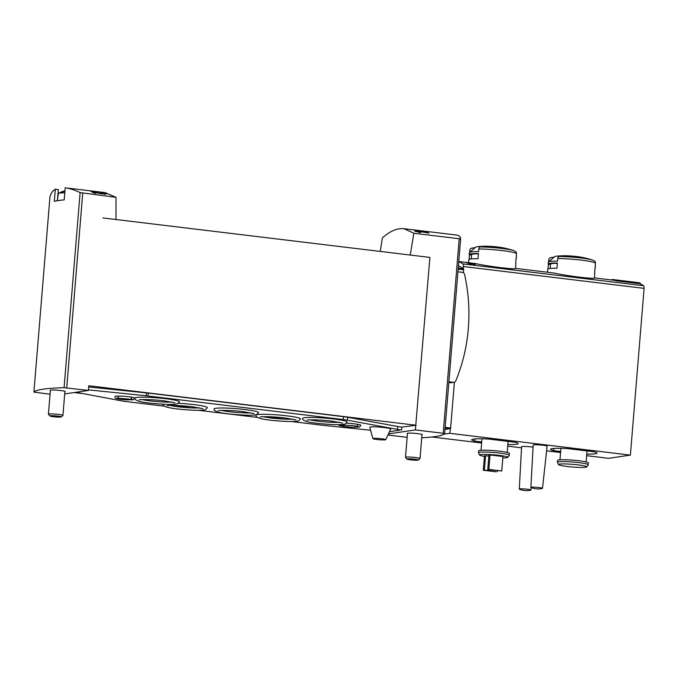 <?xml version="1.0" encoding="UTF-8"?>
<svg xmlns="http://www.w3.org/2000/svg" width="678" height="678" viewBox="0 0 678 678"><rect width="100%" height="100%" fill="white"/><g stroke="black" fill="none" stroke-linecap="round" stroke-linejoin="round"><path stroke-width="1.02" d="M68.164 188.162L105.183 192.628L115.997 197.306L115.98 219.519M115.997 197.306L80.123 192.594C74.436 189.933 69.461 188.34 65.215 187.806L64.224 199.874A125.981 11.848 4.7 0 0 54.316 201.324L55.308 189.255C52.647 190.806 50.858 193.391 49.943 197.018L33.908 392.113A125.981 11.848 4.7 0 1 64.088 387.68L88.377 390.452L64.707 393.926M55.308 189.255L58.325 189.603L57.605 198.4M93.276 191.772L90.954 191.493A125.981 47.155 96.9 0 1 94.174 193.094L95.861 193.298A125.981 47.155 -83.1 0 0 93.361 191.993L100.132 193.577L106.404 194.12L100.395 192.637A125.981 47.155 96.9 0 1 101.073 192.908C105.556 193.883 105.505 194.069 100.912 193.476L93.276 191.772L93.208 192.544M100.886 193.755L100.912 193.476C105.505 194.069 105.556 193.883 101.073 192.908M410.249 255.047L413.851 233.266L404.037 228.715L456.184 235.003C458.726 235.325 460.226 236.503 460.676 238.537L444.641 433.615A125.981 11.848 4.7 0 1 421.733 437.768M404.037 228.715C397.3 227.961 390.104 231.02 382.443 237.868L380.214 251.428M413.851 233.266L459.201 238.741L443.209 433.293L444.632 433.623M460.676 238.537L459.201 238.741M416.377 230.723L428.284 232.749A125.981 47.155 -83.1 0 1 429.021 233.13L417.673 231.113A125.981 47.155 -83.1 0 1 418.699 231.588L420.394 231.791A125.981 47.155 -83.1 0 1 421.055 232.139L419.368 231.935A125.981 47.155 -83.1 0 1 420.529 232.613L418.843 232.41A125.981 47.155 96.9 0 0 417.673 231.723L415.419 231.452A125.981 47.155 96.9 0 0 414.75 231.113L417.012 231.384A125.981 47.155 96.9 0 0 415.156 230.579L416.351 231.071M471.447 263.225L466.956 262.683A87.487 32.747 -83.1 0 0 466.311 262.513L465.506 262.411A87.487 32.747 96.9 0 1 467.117 262.903L467.922 263.005A87.487 32.747 -83.1 0 0 467.278 262.776L472.922 263.462A87.487 32.747 -83.1 0 0 472.6 263.361L471.439 263.284M458.786 261.53L475.21 263.513C488.372 266.496 516.492 269.895 515.466 268.403M515.466 268.378L554.146 273.048C567.308 276.031 595.428 279.429 594.403 277.938M463.396 272.7L463.642 269.776A1.17 0.441 -83.1 0 0 463.43 268.725A89.242 33.4 -83.1 0 0 463.244 268.581L463.413 266.539A2.915 1.093 -83.1 0 0 462.862 263.903A87.487 32.747 -83.1 0 0 458.769 261.767M586.631 455.684L608.564 458.328L630.387 455.124L644.1 288.362A2.915 1.093 -83.1 0 0 643.549 285.718A87.487 32.747 -83.1 0 0 639.752 283.684L616.124 280.828A87.487 32.747 -83.1 0 0 613.471 280.209L594.403 277.904M469.218 263.284L474.888 264.267A87.487 32.747 -83.1 0 1 475.236 264.445L469.837 263.479A87.487 32.747 -83.1 0 1 470.32 263.717L471.125 263.81A87.487 32.747 -83.1 0 1 471.447 263.971L470.642 263.878A87.487 32.747 -83.1 0 1 471.193 264.191L470.388 264.089A87.487 32.747 96.9 0 0 469.837 263.776L468.761 263.649A87.487 32.747 96.9 0 0 468.447 263.488L469.515 263.615A87.487 32.747 96.9 0 0 468.642 263.208L469.201 263.462M50.053 394.223L33.9 392.121M407.139 437.335L387.918 435.013M88.759 385.824L88.377 390.452M88.665 386.969L146.346 392.884A11.662 1.093 4.7 0 1 148.279 393.096L343.526 416.673A11.662 1.093 4.7 0 1 347.636 417.275L397.715 426.513A11.662 1.093 4.7 0 0 401.825 427.123L415.767 425.301L415.394 429.937L443.209 433.293M102.887 217.943L429.903 257.42L415.767 425.301M448.844 382.519L450.548 382.723A2.627 2.424 81.7 0 0 451.141 382.714L453.972 382.299A2.627 2.424 81.7 0 0 455.811 380.816A167.102 154.16 81.7 0 0 464.557 274.395A2.627 2.424 81.7 0 0 462.413 272.353L457.938 271.81M630.387 455.124L449.7 433.31L450.624 428.03L454.396 382.197M388.443 433.886L415.394 429.937M463.244 268.581A89.242 33.4 -83.1 0 0 458.421 265.962M594.428 277.938L594.826 273.115A23.62 2.22 -175.3 0 0 594.623 272.793L595.055 267.59A23.62 2.22 4.7 0 1 595.25 267.912A23.62 2.22 4.7 0 1 595.004 268.2M595.25 267.912L595.411 265.996A23.62 2.22 -175.3 0 0 595.326 265.784A23.62 2.22 -175.3 0 0 595.208 265.674L595.428 263.039A2.331 2.297 -51.2 0 0 594.581 261.055L592.623 260.098A21.874 2.059 -175.3 0 0 559.003 256.462A2.331 1.424 90.5 0 0 557.757 258.488L557.545 261.132A23.62 2.22 -175.3 0 0 548.451 261.928A23.62 2.22 -175.3 0 0 548.324 262.132L548.171 264.039A23.62 2.22 4.7 0 1 557.384 263.039L556.96 268.251A23.62 2.22 -175.3 0 0 547.739 269.251L547.493 272.242M554.189 257.106A87.487 86.275 -51.2 0 0 550.655 257.691A2.331 2.297 -51.2 0 0 548.739 259.81L548.578 261.818M550.468 264.505L548.366 264.361L547.985 268.963M559.003 256.462A87.487 53.528 90.5 0 1 561.587 256.021A17.738 1.67 -175.3 0 0 556.672 256.174A17.738 1.67 -175.3 0 0 554.757 256.623L548.451 261.928M515.492 268.412L515.89 263.589A23.62 2.22 -175.3 0 0 515.687 263.267L516.119 258.055A23.62 2.22 4.7 0 1 516.322 258.377A23.62 2.22 4.7 0 1 516.068 258.665M516.322 258.377L516.475 256.47A23.62 2.22 -175.3 0 0 516.39 256.25A23.62 2.22 -175.3 0 0 516.28 256.148L516.492 253.504A2.331 2.297 -51.2 0 0 515.644 251.53L513.687 250.572A21.874 2.059 -175.3 0 0 480.075 246.936A2.331 1.424 90.5 0 0 478.829 248.962L478.609 251.597A23.62 2.22 -175.3 0 0 469.515 252.402A23.62 2.22 -175.3 0 0 469.388 252.597L469.235 254.513A23.62 2.22 4.7 0 1 478.448 253.513L478.024 258.716A23.62 2.22 -175.3 0 0 468.803 259.716L468.557 262.708M475.253 247.58A87.487 86.275 -51.2 0 0 471.719 248.156A2.331 2.297 -51.2 0 0 469.803 250.284L469.642 252.292M471.532 254.979L469.43 254.835L469.057 259.428M480.075 246.936A87.487 53.528 90.5 0 1 482.651 246.495A17.738 1.67 -175.3 0 0 477.736 246.648A17.738 1.67 -175.3 0 0 475.82 247.097L469.515 252.402M501.745 470.99L502.94 456.523L490.05 454.972L488.94 455.133L487.745 469.6L501.745 470.99L488.863 469.439L490.05 454.972M502.822 457.921A14.179 1.331 -175.3 0 0 506.763 457.726A14.179 1.331 -175.3 0 0 507.814 457.387A14.179 1.331 -175.3 0 0 493.821 454.828A14.179 1.331 -175.3 0 0 479.6 455.065A14.179 1.331 -175.3 0 0 484.431 456.404M488.863 456.014L484.482 455.785L483.295 470.252L496.177 471.812L484.406 470.091L485.601 455.624M533.069 447.158A7 0.661 -175.3 0 0 525.645 446.463A7 0.661 -175.3 0 0 521.602 446.726L519.289 489.075A5.831 0.551 -175.3 0 0 519.518 489.245A18.442 18.442 0 0 0 530.662 490.16A5.831 0.551 -175.3 0 0 530.916 490.025A5.831 0.551 -175.3 0 0 527.331 489.219A5.831 0.551 -175.3 0 0 519.289 489.075M542.493 488.33L547.129 446.175A7 0.661 -175.3 0 0 540.213 444.946A7 0.661 -175.3 0 0 533.179 445.031L530.874 487.372A5.831 0.551 -175.3 0 0 531.094 487.541A18.442 18.442 0 0 0 542.247 488.465A5.831 0.551 -175.3 0 0 542.493 488.33A5.831 0.551 -175.3 0 0 538.908 487.524A5.831 0.551 -175.3 0 0 530.874 487.372M431.869 436.996L481.626 443.005M507.703 446.149L521.543 447.819M546.621 450.853L560.562 452.531M444.056 434.14L449.7 433.31M481.711 441.971L474.651 441.115A23.332 2.195 -175.3 0 1 471.651 439.776A23.332 2.195 -175.3 0 1 488.677 439.056L515.153 442.259A23.332 2.195 -175.3 0 1 518.153 443.598A23.332 2.195 -175.3 0 1 507.83 444.573M560.647 451.497L553.579 450.65A23.332 2.195 -175.3 0 1 550.578 449.302A23.332 2.195 -175.3 0 1 567.613 448.59L594.089 451.785A23.332 2.195 -175.3 0 1 597.089 453.124A23.332 2.195 -175.3 0 1 586.767 454.099M444.98 429.428L450.082 428.682M474.829 438.937L474.651 441.115M553.756 448.472L553.579 450.65M507.814 457.387L509.263 455.302A15.458 1.449 -175.3 0 0 509.297 455.218L509.449 453.37A15.458 1.449 -175.3 0 0 494.16 450.658A15.458 1.449 -175.3 0 0 478.643 450.836L478.49 452.692A15.458 1.449 -175.3 0 0 478.507 452.768L479.6 455.065M509.297 455.218A15.458 1.449 -175.3 0 0 494.008 452.506A15.458 1.449 -175.3 0 0 478.49 452.692M586.75 466.913L588.199 464.828A15.458 1.449 -175.3 0 0 588.233 464.752L588.385 462.896A15.458 1.449 -175.3 0 0 573.096 460.184A15.458 1.449 -175.3 0 0 557.57 460.37L557.418 462.218A15.458 1.449 -175.3 0 0 557.435 462.303L558.528 464.6A14.179 1.331 -175.3 0 0 570.206 466.803A14.179 1.331 -175.3 0 0 585.699 467.261A14.179 1.331 -175.3 0 0 586.75 466.913A14.179 1.331 -175.3 0 0 572.757 464.354A14.179 1.331 -175.3 0 0 558.528 464.6M588.233 464.752A15.458 1.449 -175.3 0 0 572.944 462.04A15.458 1.449 -175.3 0 0 557.418 462.218M488.863 469.439L487.745 469.6M497.296 471.642L497.364 470.761M484.406 470.091L483.295 470.252M471.21 258.954L471.557 254.699A21.289 2 4.7 0 1 478.431 253.792M550.146 268.48L550.494 264.234A21.289 2 4.7 0 1 557.367 263.327M616.124 280.828L616.175 280.243A88.072 32.968 -83.1 0 0 613.548 279.624A88.072 32.968 -83.1 0 0 611.836 279.539L611.793 280.006M640.278 283.879L640.337 283.158A88.072 32.968 -83.1 0 0 637.71 282.548L613.548 279.624M616.175 280.243L640.337 283.158M407.444 433.649A7.585 0.712 4.7 0 1 407.164 433.428A7.585 0.712 4.7 0 1 407.741 433.208A7.585 0.712 4.7 0 1 416.233 433.471A7.585 0.712 4.7 0 1 422.284 434.674A7.585 0.712 4.7 0 1 421.979 434.844M74.122 392.545L83.301 393.647M89.089 385.774L416.106 425.259M50.358 390.536A7.585 0.712 4.7 0 1 50.079 390.316A7.585 0.712 4.7 0 1 50.655 390.096A7.585 0.712 4.7 0 1 59.147 390.359A7.585 0.712 4.7 0 1 65.198 391.562A7.585 0.712 4.7 0 1 64.893 391.731M448.904 381.765L453.379 382.307A2.627 2.424 81.7 0 0 453.972 382.299M419.368 231.935L419.318 232.469M418.699 231.588L418.64 232.283M417.673 231.113L417.623 231.723M93.361 191.993L93.31 192.594M64.944 191.06A27.569 25.433 81.7 0 0 60.656 192.933A15.374 1.449 -175.3 0 0 58.893 193.188A15.374 1.449 -175.3 0 0 58.613 193.298A15.374 1.449 -175.3 0 0 58.444 193.476L57.198 200.756M64.8 192.84A15.374 1.449 -175.3 0 0 60.656 192.933M58.893 193.188A27.569 25.433 -98.3 0 1 62.062 191.713A27.569 25.433 -98.3 0 1 64.969 190.815M59.935 200.349A16.043 1.509 -175.3 0 0 57.452 200.713M61.181 416.919L62.91 415.461A7.288 0.686 -175.3 0 0 62.944 415.402A7.288 0.686 -175.3 0 0 58.461 414.394A7.288 0.686 -175.3 0 0 48.409 414.207A7.288 0.686 -175.3 0 0 48.435 414.275L49.909 415.987A5.678 0.534 -175.3 0 0 55.503 416.936A5.678 0.534 -175.3 0 0 61.181 416.919A5.678 0.534 -175.3 0 0 57.715 416.089A5.678 0.534 -175.3 0 0 49.909 415.987M418.267 460.031L419.987 458.574A7.288 0.686 -175.3 0 0 420.029 458.514A7.288 0.686 -175.3 0 0 415.546 457.514A7.288 0.686 -175.3 0 0 405.495 457.319A7.288 0.686 -175.3 0 0 405.52 457.387L406.986 459.099A5.678 0.534 -175.3 0 0 412.588 460.048A5.678 0.534 -175.3 0 0 418.267 460.031A5.678 0.534 -175.3 0 0 414.8 459.201A5.678 0.534 -175.3 0 0 406.986 459.099M170.373 405.461A16.84 1.585 -175.3 0 0 184.958 407.478A16.84 1.585 -175.3 0 0 199.679 407.876M171.551 405.444L191.035 407.792A16.823 1.585 4.7 0 1 170.661 405.461M263.479 416.707A16.84 1.585 -175.3 0 0 278.065 418.716A16.84 1.585 -175.3 0 0 292.786 419.114M264.666 416.682L284.141 419.038A16.823 1.585 4.7 0 1 263.776 416.699M142.405 399.588A16.84 1.585 -175.3 0 0 156.991 401.596A16.84 1.585 -175.3 0 0 171.712 401.995M310.151 419.843A16.84 1.585 -175.3 0 0 324.737 421.852A16.84 1.585 -175.3 0 0 339.458 422.25M399.249 430.301L389.579 431.716M370.578 430.242L322.194 425.225A11.662 1.093 4.7 0 1 320.397 425.021L291.65 421.546M257.53 417.428L198.535 410.309M164.415 406.19L126.235 401.579A11.662 1.093 4.7 0 1 121.981 400.944L75.978 392.274M88.42 389.858L146.109 395.774A11.662 1.093 4.7 0 1 148.041 395.994L343.288 419.563A11.662 1.093 4.7 0 1 347.399 420.174L397.478 429.411A11.662 1.093 4.7 0 0 401.588 430.013L401.825 427.123M178.229 403.266A22.332 2.102 4.7 0 1 193.62 404.571A22.332 2.102 4.7 0 1 207.332 407.715L205.765 409.402C205.044 409.817 204.053 410.512 192.815 410.198C180.492 409.487 171.958 408.503 167.203 407.241C163.991 406.249 162.534 405.181 162.839 404.054M255.953 415.3A22.332 2.102 4.7 0 1 286.726 415.817A22.332 2.102 4.7 0 1 300.447 418.953L298.871 420.648C298.159 421.055 297.159 421.758 285.93 421.436C273.607 420.724 265.064 419.741 260.31 418.479C257.098 417.487 255.648 416.428 255.953 415.3M214.07 408.987A22.332 2.102 4.7 0 1 244.851 409.512A22.332 2.102 4.7 0 1 258.564 412.648L256.996 414.343C256.276 414.75 255.284 415.453 244.046 415.131C231.723 414.419 223.189 413.436 218.435 412.173C215.223 411.182 213.765 410.114 214.07 408.987M128.634 396.749A9.916 0.932 -175.3 0 0 114.972 396.486C114.777 398.935 117.277 398.91 124.777 399.817L133.295 399.791L134.736 398.113A9.916 0.932 -175.3 0 0 128.634 396.749M338.263 424.682L339.559 425.589L344.839 426.615L352.365 427.284L359.51 427.03L360.891 425.36A11.518 1.085 -175.3 0 0 353.806 423.767A11.518 1.085 -175.3 0 0 346.441 423.123M372.892 438.624L369.773 427.31A10.501 0.983 4.7 0 1 380.316 427.148A10.501 0.983 4.7 0 1 390.689 429.03L385.765 439.683A6.466 0.61 -175.3 0 0 381.799 438.768A6.466 0.61 -175.3 0 0 372.892 438.624A6.466 0.61 -175.3 0 0 376.858 439.488A6.466 0.61 -175.3 0 0 385.765 439.683M302.625 418.428A22.332 2.102 4.7 0 1 333.406 418.953A22.332 2.102 4.7 0 1 347.119 422.089L345.551 423.775C344.831 424.191 343.831 424.886 332.601 424.572C320.279 423.86 311.744 422.877 306.99 421.614C303.769 420.623 302.32 419.555 302.625 418.428M134.88 398.181A22.332 2.102 4.7 0 1 165.652 398.698A22.332 2.102 4.7 0 1 179.365 401.834L177.797 403.529C177.085 403.935 176.085 404.639 164.847 404.317C152.533 403.605 143.99 402.622 139.236 401.359C136.024 400.367 134.566 399.308 134.88 398.181M221.604 410.402A16.84 1.585 -175.3 0 0 236.19 412.41A16.84 1.585 -175.3 0 0 250.911 412.809M462.862 263.903L643.549 285.718M82.733 193.289L66.732 387.841M445.149 427.369L450.624 428.03M460.667 238.597L444.632 433.598M445.099 428.004L450.361 428.64M458.167 269.115L463.642 269.776M458.243 268.107L463.43 268.725M595.428 263.039A23.62 2.22 -175.3 0 0 557.757 258.488M592.623 260.098A87.487 87.487 0 0 0 581.292 257.208A12.034 1.136 -175.3 0 0 563.689 255.759A87.487 87.487 0 0 0 556.672 256.174M516.492 253.504A23.62 2.22 -175.3 0 0 478.829 248.962M513.687 250.572A87.487 87.487 0 0 0 502.356 247.673A12.034 1.136 -175.3 0 0 484.762 246.233A87.487 87.487 0 0 0 477.736 246.648M463.413 266.539L644.1 288.362M49.943 197.018L33.908 392.113M80.123 192.594L64.088 387.68M453.379 382.307L450.548 382.723M146.346 392.884L146.109 395.774M148.279 393.096L148.041 395.994M343.526 416.673L343.288 419.563M347.636 417.275L347.399 420.174M397.715 426.513L397.478 429.411M481.973 438.802L481.024 450.26M508.093 441.403L507.186 452.412M560.901 448.336L559.96 459.794M587.029 450.929L586.123 461.947M530.916 490.025L531.188 487.584M502.356 247.673L484.762 246.233M581.292 257.208L563.689 255.759M104.59 193.798L104.548 194.323M62.062 191.713A27.671 27.671 0 0 0 58.613 193.298M50.392 390.147L48.409 414.207M64.918 391.342L62.944 415.402M407.478 433.259L405.495 457.319M422.004 434.454L420.029 458.514M341.102 424.606L340.466 425.098L352.933 425.606L358.128 426.547L357.408 425.072M118.455 396.774L117.447 398.147L132.015 399.35L131.244 397.825M218.282 410.699C218.986 410.114 233.325 410.317 243.521 411.69L254.131 413.648M167.051 405.766C167.754 405.173 182.085 405.385 192.289 406.758L202.9 408.715M260.166 417.004C260.869 416.419 275.2 416.623 285.404 417.995L296.015 419.953M306.837 420.14C307.541 419.546 321.872 419.758 332.076 421.131L342.687 423.089M139.083 399.884C139.795 399.3 154.126 399.503 164.322 400.876L174.932 402.834"/></g></svg>
